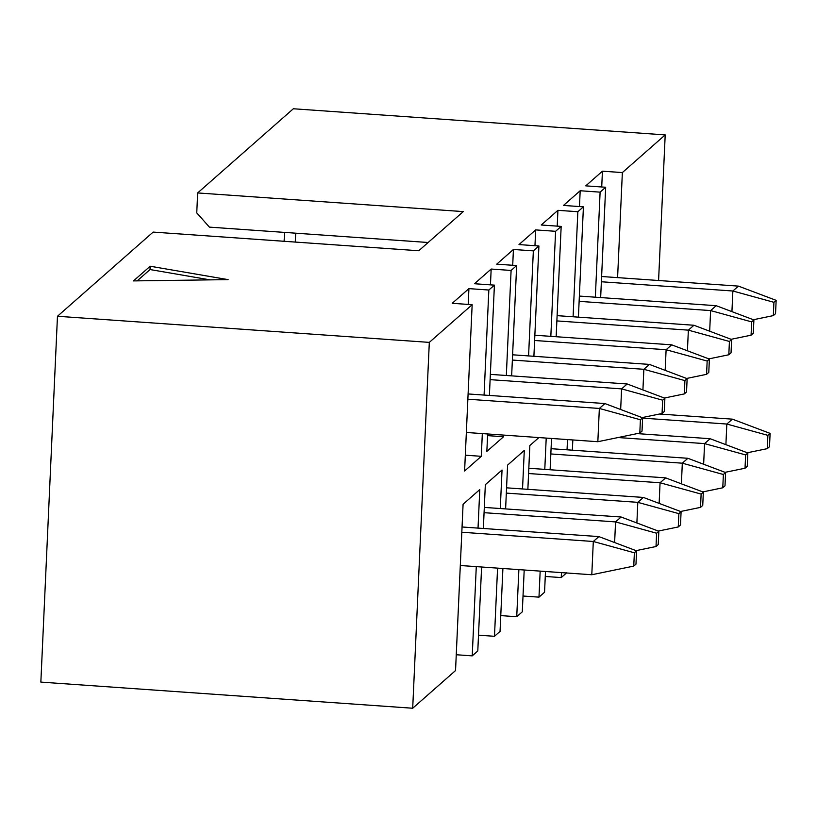 <?xml version="1.0" encoding="UTF-8"?>
<svg xmlns="http://www.w3.org/2000/svg" width="817" height="817" viewBox="0 0 817 817"><rect width="100%" height="100%" fill="white"/><g stroke="black" fill="none" stroke-linecap="round" stroke-linejoin="round"><path stroke-width="1.23" d="M593.305 541.487L461.819 532.245L593.305 541.487L598.871 536.595L462.054 526.985L598.871 536.595L593.305 541.487L634.37 552.792L633.757 566.099L635.983 564.139L636.586 550.842L634.37 552.792L636.586 550.842L598.871 536.595L636.586 550.842L635.983 564.139L633.757 566.099L634.37 552.792L593.305 541.487L591.794 574.749L593.305 541.487M460.308 565.507L591.794 574.749L460.308 565.507M591.794 574.749L633.757 566.099L591.794 574.749M599.351 408.449L467.865 399.217L599.351 408.449L604.917 403.557L468.1 393.947L604.917 403.557L599.351 408.449L640.405 419.764L639.803 433.061L642.029 431.11L642.632 417.804L640.405 419.764L642.632 417.804L604.917 403.557L642.632 417.804L642.029 431.11L639.803 433.061L640.405 419.764L599.351 408.449L597.84 441.711L599.351 408.449M466.354 432.469L597.84 441.711L466.354 432.469M597.84 441.711L639.803 433.061L597.84 441.711M615.558 521.91L484.072 512.678L615.558 521.91L621.124 517.018L484.307 507.408L621.124 517.018L615.558 521.91L656.623 533.225L656.01 546.522L658.236 544.571L658.839 531.264L656.623 533.225L658.839 531.264L621.124 517.018L658.839 531.264L658.236 544.571L656.01 546.522L656.623 533.225L615.558 521.91L614.619 542.539L615.558 521.91M636.055 550.638L656.01 546.522L636.055 550.638M637.811 502.343L506.326 493.1L637.811 502.343L643.377 497.441L506.56 487.831L643.377 497.441L637.811 502.343L678.876 513.648L678.263 526.955L680.49 524.994L681.092 511.687L678.876 513.648L681.092 511.687L643.377 497.441L681.092 511.687L680.49 524.994L678.263 526.955L678.876 513.648L637.811 502.343L636.882 522.972L637.811 502.343M658.308 531.06L678.263 526.955L658.308 531.06M660.065 482.765L528.579 473.523L660.065 482.765L665.63 477.874L528.813 468.253L665.63 477.874L660.065 482.765L701.129 494.071L700.516 507.377L702.743 505.417L703.345 492.12L701.129 494.071L703.345 492.12L665.63 477.874L703.345 492.12L702.743 505.417L700.516 507.377L701.129 494.071L660.065 482.765L659.135 503.395L660.065 482.765M680.561 511.493L700.516 507.377L680.561 511.493M682.318 463.188L550.832 453.956L682.318 463.188L687.883 458.296L551.067 448.686L687.883 458.296L682.318 463.188L723.382 474.503L722.769 487.8L724.996 485.849L725.598 472.543L723.382 474.503L725.598 472.543L687.883 458.296L725.598 472.543L724.996 485.849L722.769 487.8L723.382 474.503L682.318 463.188L681.388 483.817L682.318 463.188M702.814 491.916L722.769 487.8L702.814 491.916M621.604 388.882L490.118 379.639L621.604 388.882L627.17 383.98L490.353 374.37L627.17 383.98L621.604 388.882L662.658 400.187L662.056 413.494L664.282 411.533L664.885 398.226L662.658 400.187L664.885 398.226L627.17 383.98L664.885 398.226L664.282 411.533L662.056 413.494L662.658 400.187L621.604 388.882L620.665 409.511L621.604 388.882M642.101 417.599L662.056 413.494L642.101 417.599M643.857 369.304L512.371 360.062L643.857 369.304L649.423 364.413L512.606 354.792L649.423 364.413L643.857 369.304L684.912 380.61L684.309 393.917L686.535 391.956L687.138 378.659L684.912 380.61L687.138 378.659L649.423 364.413L687.138 378.659L686.535 391.956L684.309 393.917L684.912 380.61L643.857 369.304L642.918 389.934L643.857 369.304M664.354 398.032L684.309 393.917L664.354 398.032M666.11 349.727L534.624 340.485L666.11 349.727L671.676 344.835L534.859 335.225L671.676 344.835L666.11 349.727L707.165 361.043L706.562 374.339L708.788 372.389L709.391 359.082L707.165 361.043L709.391 359.082L671.676 344.835L709.391 359.082L708.788 372.389L706.562 374.339L707.165 361.043L666.11 349.727L665.171 370.356L666.11 349.727M686.607 378.455L706.562 374.339L686.607 378.455M688.363 330.15L556.877 320.918L688.363 330.15L693.929 325.258L557.112 315.648L693.929 325.258L688.363 330.15L729.418 341.465L728.815 354.772L731.041 352.811L731.644 339.504L729.418 341.465L731.644 339.504L693.929 325.258L731.644 339.504L731.041 352.811L728.815 354.772L729.418 341.465L688.363 330.15L687.424 350.789L688.363 330.15M708.86 358.877L728.815 354.772L708.86 358.877M704.571 443.611L618.091 437.534L704.571 443.611L710.136 438.719L637.209 433.602L710.136 438.719L704.571 443.611L745.635 454.926L745.022 468.233L747.249 466.272L747.851 452.965L745.635 454.926L747.851 452.965L710.136 438.719L747.851 452.965L747.249 466.272L745.022 468.233L745.635 454.926L704.571 443.611L703.641 464.25L704.571 443.611M725.067 472.338L745.022 468.233L725.067 472.338M710.616 310.583L579.13 301.34L710.616 310.583L716.182 305.691L579.365 296.071L716.182 305.691L710.616 310.583L751.671 321.888L751.068 335.195L753.294 333.234L753.897 319.927L751.671 321.888L753.897 319.927L716.182 305.691L753.897 319.927L753.294 333.234L751.068 335.195L751.671 321.888L710.616 310.583L709.677 331.212L710.616 310.583M731.113 339.3L751.068 335.195L731.113 339.3M726.824 424.043L642.622 418.12L726.824 424.043L732.389 419.152L659.462 414.025L732.389 419.152L726.824 424.043L767.888 435.349L767.275 448.656L769.502 446.695L770.104 433.388L767.888 435.349L770.104 433.388L732.389 419.152L770.104 433.388L769.502 446.695L767.275 448.656L767.888 435.349L726.824 424.043L725.894 444.673L726.824 424.043M747.32 452.761L767.275 448.656L747.32 452.761M732.869 291.005L601.383 281.763L732.869 291.005L738.435 286.113L601.618 276.503L738.435 286.113L732.869 291.005L773.924 302.31L773.321 315.617L775.547 313.657L776.15 300.36L773.924 302.31L776.15 300.36L738.435 286.113L776.15 300.36L775.547 313.657L773.321 315.617L773.924 302.31L732.869 291.005L731.93 311.634L732.869 291.005M753.366 319.733L773.321 315.617L753.366 319.733M665.201 134.897L622.36 172.581L617.591 277.617L622.36 172.581L665.201 134.897L293.344 108.763L197.653 192.935L463.27 211.603L418.764 250.748L153.147 232.089L57.466 316.261L429.313 342.384L412.697 708.237L455.539 670.553L463.086 504.252L479.783 489.577L478.027 528.099L479.783 489.577L463.086 504.252L455.539 670.553L412.697 708.237L40.85 682.103L57.466 316.261L153.147 232.089L418.764 250.748L463.27 211.603L197.653 192.935L293.344 108.763L665.201 134.897L658.584 280.507L665.201 134.897M600.658 297.572L605.673 187.256L600.107 192.148L595.338 297.194L600.107 192.148L605.673 187.256L585.748 185.857L602.435 171.182L622.36 172.581L602.435 171.182L601.721 186.981L602.435 171.182L585.748 185.857L605.673 187.256L600.658 297.572M578.405 317.149L583.42 206.834L577.854 211.726L573.085 316.771L577.854 211.726L583.42 206.834L563.495 205.435L580.182 190.749L600.107 192.148L580.182 190.749L579.467 206.558L580.182 190.749L563.495 205.435L583.42 206.834L578.405 317.149M556.152 336.716L561.167 226.411L555.601 231.303L550.832 336.349L555.601 231.303L561.167 226.411L541.242 225.002L557.929 210.326L577.854 211.726L557.929 210.326L557.214 226.125L557.929 210.326L541.242 225.002L561.167 226.411L556.152 336.716M533.899 356.294L538.914 245.978L533.348 250.87L528.579 355.916L533.348 250.87L538.914 245.978L518.989 244.579L535.676 229.904L555.601 231.303L535.676 229.904L534.961 245.703L535.676 229.904L518.989 244.579L538.914 245.978L533.899 356.294M511.646 375.871L516.661 265.556L511.095 270.447L506.326 375.493L511.095 270.447L516.661 265.556L496.736 264.157L513.423 249.471L533.348 250.87L513.423 249.471L512.708 265.28L513.423 249.471L496.736 264.157L516.661 265.556L511.646 375.871M503.619 435.093L503.548 436.748L486.85 451.423L487.647 433.97L486.85 451.423L503.548 436.748L503.619 435.093M489.393 395.438L494.408 285.133L488.842 290.025L484.072 395.071L488.842 290.025L494.408 285.133L474.483 283.734L491.17 269.048L511.095 270.447L491.17 269.048L490.455 284.847L491.17 269.048L474.483 283.734L494.408 285.133L489.393 395.438M482.326 433.592L481.295 456.315L464.597 471L472.155 304.7L429.313 342.384L472.155 304.7L452.23 303.301L468.917 288.626L488.842 290.025L468.917 288.626L468.202 304.424L468.917 288.626L452.23 303.301L472.155 304.7L464.597 471L481.295 456.315L482.326 433.592M476.28 566.63L472.226 655.867L477.792 650.975L481.601 567.008L477.792 650.975L472.226 655.867L456.254 654.744L472.226 655.867L476.28 566.63M483.358 528.476L485.339 484.685L502.036 470L500.28 508.531L502.036 470L485.339 484.685L483.358 528.476M497.573 568.121L494.479 636.3L500.045 631.398L502.904 568.499L500.045 631.398L494.479 636.3L478.507 635.177L494.479 636.3L497.573 568.121M505.611 508.899L507.592 465.108L524.289 450.433L522.533 488.954L524.289 450.433L507.592 465.108L505.611 508.899M518.877 569.623L516.732 616.723L522.298 611.831L524.197 570L522.298 611.831L516.732 616.723L500.76 615.599L516.732 616.723L518.877 569.623M527.864 489.332L529.845 445.531L538.903 437.565L529.845 445.531L527.864 489.332M546.216 438.086L544.786 469.377L546.216 438.086M540.17 571.114L538.985 597.145L544.551 592.254L545.49 571.491L544.551 592.254L538.985 597.145L523.013 596.022L538.985 597.145L540.17 571.114M550.117 469.755L551.536 438.453L550.117 469.755M567.509 439.577L567.039 449.81L567.509 439.577M561.463 572.615L561.238 577.578L566.804 572.676L561.238 577.578L545.266 576.455L561.238 577.578L561.463 572.615M572.37 450.177L572.829 439.954L572.37 450.177M228.106 279.628L133.498 280.905L150.195 266.23L228.106 279.628L150.195 266.23L133.498 280.905L228.106 279.628M284.122 241.291L284.53 232.406L284.122 241.291M196.754 212.89L197.653 192.935L196.754 212.89L209.428 227.126L428.139 242.496L209.428 227.126L196.754 212.89M40.85 682.103L412.697 708.237L429.313 342.384L57.466 316.261L40.85 682.103M295.683 233.192L295.274 242.077L295.683 233.192M465.322 455.192L481.295 456.315L465.322 455.192M487.575 435.624L503.548 436.748L487.575 435.624M137.185 280.854L150.042 269.549L150.195 266.23L150.042 269.549L210.04 279.874L150.042 269.549L137.185 280.854"/></g></svg>
